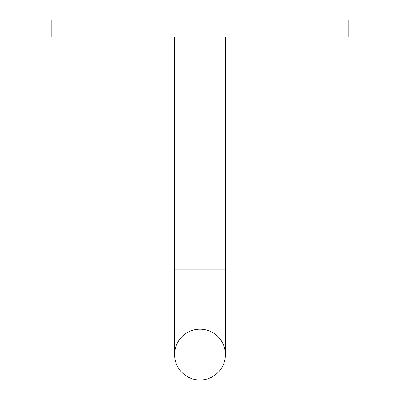 <?xml version="1.0" encoding="UTF-8"?>
<svg xmlns="http://www.w3.org/2000/svg" width="400" height="400" viewBox="0 0 400 400"><rect width="100%" height="100%" fill="white"/><g stroke="black" fill="none" stroke-linecap="round" stroke-linejoin="round"><path stroke-width="0.6" d="M174.59 36.94L174.59 269.88L225.41 269.88L225.41 36.94M225.41 354.59A25.41 25.41 0 0 1 200 380A25.41 25.41 0 0 1 174.59 354.59A25.41 25.41 0 0 1 200 329.175A25.41 25.41 0 0 1 225.41 354.59L225.41 269.88M348.235 36.94L51.765 36.94L51.765 20L348.235 20L348.235 36.94M174.59 269.88L174.59 354.59"/></g></svg>
